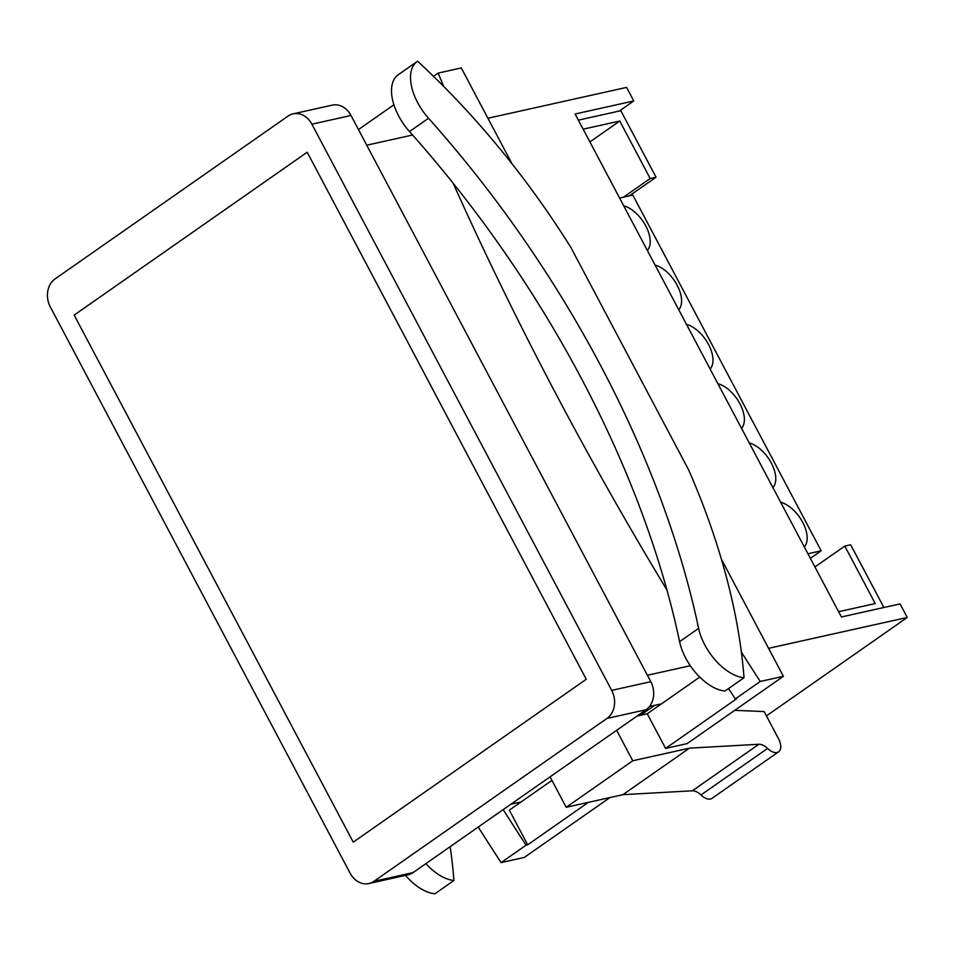 <?xml version="1.0" encoding="UTF-8"?>
<svg xmlns="http://www.w3.org/2000/svg" width="955" height="955" viewBox="0 0 955 955"><rect width="100%" height="100%" fill="white"/><g stroke="black" fill="none" stroke-linecap="round" stroke-linejoin="round"><path stroke-width="1.43" d="M74.168 315.09L307.2 152.227L586.251 679.28L353.231 842.143L74.168 315.09L353.231 842.143L586.251 679.28L307.2 152.227L74.168 315.09M629.345 195.871L656.049 177.212L650.188 178.513L623.484 197.172M814.925 566.96L844.805 546.081L850.666 544.78L883.888 607.511M844.805 546.081L875.234 603.56L838.621 611.701M589.88 141.925L619.759 121.034L650.188 178.513M583.135 129.188L619.759 121.034M578.348 120.151L620.834 110.696L656.049 177.212M804.301 546.905A27.301 14.958 55 0 0 802.689 522.313A27.301 14.958 55 0 0 780.665 502.258M710.138 369.048A27.301 14.958 55 0 0 708.514 344.457A27.301 14.958 55 0 0 686.502 324.402M647.359 250.473A27.301 14.958 55 0 0 645.735 225.881A27.301 14.958 55 0 0 623.722 205.826M678.742 309.754A27.301 14.958 55 0 0 677.131 285.175A27.301 14.958 55 0 0 655.106 265.12M741.522 428.329A27.301 14.958 55 0 0 739.91 403.738A27.301 14.958 55 0 0 717.885 383.683M772.917 487.623A27.301 14.958 55 0 0 771.294 463.032A27.301 14.958 55 0 0 749.281 442.977M619.592 198.043L632.831 195.095L821.169 550.808L807.93 553.757M821.169 550.808L810.377 558.353M649.46 706.533L661.409 703.871M640.554 715.259L654.724 705.363M619.353 111.031L633.774 100.955L575.101 114.003L841.403 616.966L900.076 603.906L907.25 617.467L768.572 648.314M646.105 709.72L606.986 718.423A20.807 16.975 -102.5 0 0 611.689 690.381L311.891 124.186A20.807 16.975 -102.5 0 0 293.113 113.848L332.221 105.146A20.807 16.975 77.5 0 1 351.01 115.483L650.797 681.679A20.807 16.975 77.5 0 1 646.105 709.72L413.073 872.595A20.807 16.975 77.5 0 1 408.024 874.828L368.917 883.53A20.807 16.975 -102.5 0 0 373.966 881.298L413.073 872.595M293.113 113.848A20.807 16.975 -102.5 0 0 288.064 116.08L55.032 278.944A20.807 16.975 -102.5 0 0 50.34 306.985L350.127 873.192A20.807 16.975 -102.5 0 0 368.917 883.53M606.986 718.423L373.966 881.298M633.774 100.955L626.599 87.394L487.91 118.253M510.937 804.194L521.12 801.925M412.584 135.013L366.744 145.208M690.298 665.731L647.406 675.269M766.411 715.892L907.25 617.467M734.741 710.329L764.131 711.582L778.492 738.692A13.871 7.592 -125 0 1 778.612 751.8L712.036 798.332A13.871 7.592 -125 0 1 700.97 794.966A13.871 7.592 55 0 0 692.339 790.8L622.911 794.679L566.196 807.297L632.771 760.765L616.644 730.312M566.196 807.297L550.068 776.845M622.911 794.679L689.486 748.147L632.771 760.765M778.612 751.8A13.871 7.592 -125 0 1 767.557 748.434A13.871 7.592 55 0 0 758.915 744.267L689.486 748.147M637.069 716.035L647.239 713.779L665.587 748.41L687.099 743.623L783.398 676.319L760.264 681.464A2177.424 1192.52 -125 0 1 741.366 652.122M398.581 74.526A43.679 23.923 -125 0 0 398.295 74.717A43.679 23.923 -125 0 0 409.504 131.551L428.52 118.253A43.679 23.923 -125 0 1 417.311 61.418A43.679 23.923 -125 0 1 417.598 61.227A520.081 284.841 -125 0 1 570.708 247.166L688.71 470.027A520.081 284.841 55 0 1 744.017 677.728L725 691.026A43.679 23.923 55 0 1 679.59 641.664L698.618 628.366A43.679 23.923 55 0 0 744.017 677.728M409.504 131.551A693.449 379.78 -125 0 1 679.59 641.664M428.52 118.253A693.449 379.78 -125 0 1 698.618 628.366M425.882 863.642A43.679 23.923 55 0 0 453.935 880.474A520.081 284.841 55 0 0 450.151 846.679M453.935 880.474L434.907 893.773A43.679 23.923 55 0 1 405.505 875.389M588.411 802.355L527.673 844.805L509.337 810.162L551.942 780.378M647.239 713.779L699.729 677.083M393.914 104.787L358.459 129.558M527.673 844.805L526.062 845.163A2177.424 1192.52 -125 0 1 503.19 809.601M728.57 688.531A2177.424 1192.52 55 0 0 735.302 698.917L736.914 698.559L665.587 748.41M453.136 183.205A2177.424 1192.52 55 0 0 666.912 589.939M443.717 86.451A2177.424 1192.52 -125 0 1 438.154 73.093L461.277 67.948L512.047 163.83M609.923 797.568L524.211 857.471L501.089 862.616A2177.424 1192.52 -125 0 1 478.228 827.054M735.302 698.917L760.264 681.464M433.51 76.34L438.154 73.093M501.089 862.616L526.062 845.163M721.359 559.153L783.398 676.319M351.01 115.483L311.891 124.186M611.689 690.381L650.797 681.679M692.339 790.8L758.915 744.267M700.97 794.966L767.557 748.434M398.295 74.717L417.311 61.418"/></g></svg>
